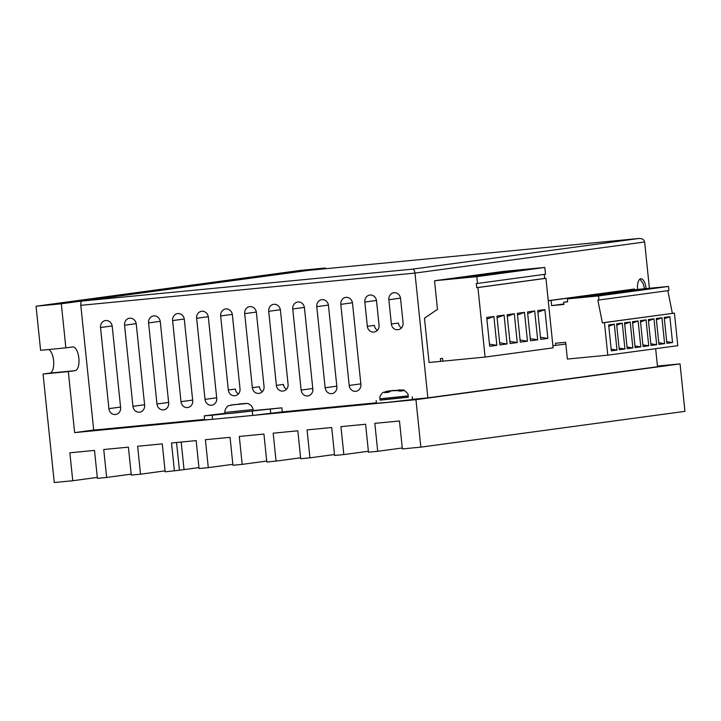 <?xml version="1.0" encoding="UTF-8"?>
<svg xmlns="http://www.w3.org/2000/svg" width="721" height="721" viewBox="0 0 721 721"><rect width="100%" height="100%" fill="white"/><g stroke="black" fill="none" stroke-linecap="round" stroke-linejoin="round"><path stroke-width="1.08" d="M234.496 404.526L228.467 405.779C227.647 405.409 224.006 410.474 224.97 412.448L253.044 409.555C252.855 405.553 247.285 402.715 247.186 403.49L231.053 404.968M238.345 404.427L244.662 403.508L238.57 404.084M238.318 404.184L246.221 403.562M394.423 390.521L391.539 390.845M390.007 390.809L397.686 390.611M398.866 390.602L398.839 390.007L400.362 389.863L403.481 390.737L399.966 391.161L396.721 390.304L391.097 390.899L388.655 392.269L384.608 392.639L386.907 391.278L388.141 391.124L388.34 392.242M388.141 391.124L382.896 392.467C380.346 395.081 379.372 397.19 379.958 398.794L380.102 400.155L408.311 397.235L408.167 395.883L379.958 398.794M388.637 391.152L389.917 390.818M298.954 410.51L284.534 412.142L298.954 410.51M181.187 442.054L184.035 469.614L179.412 470.2M211.839 419.37L212.56 419.307L212.136 415.233L204.241 415.864L204.665 419.937L211.839 419.37L74.623 432.618L68.315 371.585L43.053 374.028L54.264 482.52L72.749 480.736L69.865 452.797L94.505 450.418L97.398 478.356L106.636 477.464L103.752 449.525L128.392 447.146L131.285 475.085L140.523 474.193L137.639 446.254L162.279 443.875L165.163 471.813L179.421 470.245L176.555 442.505M188.83 421.145L174.41 422.767L188.83 421.145M637.571 289.427A10.229 4.29 -95.5 0 1 640.78 278.775A10.229 4.29 -95.5 0 1 640.843 278.766A10.229 4.29 -95.5 0 1 646.097 288.607M644.592 288.751L643.042 283.281L639.942 279.099M408.293 397.073L380.084 399.984M376.164 400.561L376.452 403.273L386.952 402.426L412.529 399.542L412.241 396.829M253.044 409.555L253.188 410.907L233.28 413.151L225.105 413.809L224.97 412.448M504.349 271.808L518.192 270.24L504.349 271.808M494.146 273.187L507.99 271.628L494.146 273.187M483.944 274.566L497.787 273.007L483.944 274.566M473.742 275.954L487.585 274.386L473.742 275.954M453.338 278.712L467.19 277.152L453.338 278.712M463.54 277.333L477.383 275.773L463.54 277.333M638.391 289.752L645.692 288.923L638.391 289.752M630.451 290.824L637.761 289.995L630.451 290.824M622.52 291.897L629.83 291.077L622.52 291.897M614.58 292.969L621.89 292.149L614.58 292.969M606.649 294.051L613.959 293.222L606.649 294.051M598.718 295.123L606.019 294.303L598.718 295.123M582.847 297.277L590.157 296.448L582.847 297.277M590.778 296.196L598.088 295.376L590.778 296.196M174.41 470.921L171.517 442.982L196.166 440.612L199.05 468.542L208.297 467.65L205.404 439.72L230.053 437.341L232.937 465.27L242.175 464.378L239.291 436.448L263.931 434.069L266.824 462.008L276.062 461.116L273.178 433.177L297.818 430.798L300.711 458.736L309.949 457.844L307.065 429.905L331.705 427.526L334.589 455.465L343.836 454.572L340.943 426.634L365.592 424.254L368.476 452.193L377.723 451.301L374.83 423.362L399.479 420.983L402.363 448.922L420.848 447.137L415.945 399.677L253.468 415.35L282.29 411.898L376.398 402.814M198.951 467.596L184.035 469.614M412.565 269.14L82.086 301.036L308.336 270.384L638.806 238.489L412.565 269.14C413.791 269.33 414.602 270.636 414.981 273.088L427.868 397.848L657.516 366.737L655.65 348.676M649.414 288.292L644.628 241.977C644.024 239.552 642.087 238.399 638.806 238.489L308.363 270.384A4.092 1.712 84.5 0 0 308.336 270.384M82.086 301.036A4.092 1.712 84.5 0 0 80.806 305.334L93.703 430.104L204.611 419.397M548.239 300.684L634.489 289.004L634.57 289.833M429.049 362.492L424.471 318.195L437.494 309.354L434.538 280.739L476.797 276.657L477.5 283.443L476.266 283.56L476.689 287.661L477.924 287.544L485.107 357.075L442.847 361.158L442.559 358.409L440.387 358.616L440.675 361.365L429.049 362.492M74.623 432.618L93.694 430.031M360.888 384.32A6.48 5.876 82.3 0 1 355.904 391.305A6.48 5.876 82.3 0 1 349.18 385.447L340.799 304.352A6.48 5.876 82.3 0 1 345.783 297.367A6.48 5.876 82.3 0 1 352.506 303.226L360.888 384.32M336.86 386.636A6.48 5.876 82.3 0 1 331.876 393.621A6.48 5.876 82.3 0 1 325.153 387.763L316.771 306.668A6.48 5.876 82.3 0 1 321.755 299.684A6.48 5.876 82.3 0 1 328.479 305.542L336.86 386.636M312.833 388.952A6.48 5.876 82.3 0 1 307.849 395.937A6.48 5.876 82.3 0 1 301.126 390.088L292.744 308.985A6.48 5.876 82.3 0 1 297.728 302.009A6.48 5.876 82.3 0 1 304.451 307.858L312.833 388.952M216.724 398.235A6.48 5.876 82.3 0 1 211.74 405.211A6.48 5.876 82.3 0 1 205.016 399.362L196.635 318.267A6.48 5.876 82.3 0 1 201.619 311.283A6.48 5.876 82.3 0 1 208.342 317.132L216.724 398.235M192.696 400.552A6.48 5.876 82.3 0 1 187.712 407.536A6.48 5.876 82.3 0 1 180.989 401.678L172.607 320.584A6.48 5.876 82.3 0 1 177.591 313.599A6.48 5.876 82.3 0 1 184.315 319.457L192.696 400.552M168.669 402.868A6.48 5.876 82.3 0 1 163.685 409.852A6.48 5.876 82.3 0 1 156.962 404.003L148.58 322.9A6.48 5.876 82.3 0 1 153.564 315.924A6.48 5.876 82.3 0 1 160.287 321.773L168.669 402.868M204.241 415.864L225.06 413.313M253.152 410.6L281.866 407.834L282.29 411.898M412.502 399.335L427.868 397.848M120.614 407.509A6.48 5.876 82.3 0 1 115.63 414.494A6.48 5.876 82.3 0 1 108.907 408.636L100.525 327.541A6.48 5.876 82.3 0 1 105.509 320.557A6.48 5.876 82.3 0 1 112.233 326.415L120.614 407.509M144.642 405.193A6.48 5.876 82.3 0 1 139.658 412.169A6.48 5.876 82.3 0 1 132.934 406.32L124.553 325.225A6.48 5.876 82.3 0 1 129.537 318.24A6.48 5.876 82.3 0 1 136.26 324.09L144.642 405.193M235.623 395.577L234.631 395.712A6.273 5.696 82.3 0 1 228.323 390.016L220.662 315.942A6.48 5.876 82.3 0 1 225.646 308.967A6.48 5.876 82.3 0 1 232.369 314.816L240.021 388.889A6.273 5.696 82.3 0 1 235.199 395.649A6.273 5.696 82.3 0 1 235.001 395.676L235.397 395.622M259.65 393.251L258.659 393.387A6.273 5.696 82.3 0 1 252.35 387.7L244.689 313.626A6.48 5.876 82.3 0 1 249.673 306.641A6.48 5.876 82.3 0 1 256.397 312.499L264.048 386.564A6.273 5.696 82.3 0 1 259.227 393.333A6.273 5.696 82.3 0 1 259.028 393.351L259.425 393.296M283.677 390.935L282.686 391.07A6.273 5.696 82.3 0 1 276.377 385.384L268.717 311.31A6.48 5.876 82.3 0 1 273.701 304.325A6.48 5.876 82.3 0 1 280.424 310.174L288.076 384.248A6.273 5.696 82.3 0 1 283.254 391.007A6.273 5.696 82.3 0 1 283.056 391.034L283.452 390.98M374.65 331.903L373.658 332.039A6.273 5.696 82.3 0 1 367.34 326.343L364.826 302.036A6.48 5.876 82.3 0 1 369.81 295.051A6.48 5.876 82.3 0 1 376.533 300.9L379.048 325.216A6.273 5.696 82.3 0 1 374.226 331.975A6.273 5.696 82.3 0 1 374.028 332.002L374.415 331.948M398.677 329.587L397.686 329.722A6.273 5.696 82.3 0 1 391.368 324.026L388.862 299.711A6.48 5.876 82.3 0 1 393.837 292.726A6.48 5.876 82.3 0 1 400.561 298.584L403.075 322.9A6.273 5.696 82.3 0 1 398.253 329.659A6.273 5.696 82.3 0 1 398.055 329.686L398.452 329.632M657.453 366.07L680.047 363.889L415.945 399.677M615.779 291.536L621.078 291.023L621.142 291.644M548.257 300.783L621.078 291.023M442.838 361.077L440.675 361.365M565.823 344.043L552.899 345.692M627.207 290.824L627.117 289.995M420.848 447.137L684.95 411.358L680.047 363.889M68.315 371.585L75.119 370.666A11.933 5.002 84.5 0 0 78.859 358.229A11.933 5.002 84.5 0 0 72.749 346.927A11.933 5.002 84.5 0 0 72.668 346.936L65.863 347.855L61.312 303.784L325.414 267.996L325.486 268.726M212.136 415.233L281.866 407.834M228.323 390.016L235.406 389.061A6.273 5.696 -97.7 0 0 238.399 393.963M252.35 387.7L259.434 386.735A6.273 5.696 -97.7 0 0 262.426 391.647M276.377 385.384L283.461 384.419A6.273 5.696 -97.7 0 0 286.453 389.331M367.34 326.343L374.424 325.387A6.273 5.696 -97.7 0 0 377.425 330.299M391.368 324.026L398.452 323.071A6.273 5.696 -97.7 0 0 401.453 327.974M212.56 419.307L253.468 415.35M551.087 300.504L551.619 305.632L563.849 303.974M434.538 280.739L502.546 271.52L544.806 267.446L545.509 274.223L477.5 283.443M485.107 357.075L553.115 347.864L545.932 278.324L544.697 278.441L544.283 274.395M551.619 305.632L563.903 304.442L563.669 302.243L567.652 301.856L567.355 298.936L598.529 295.925L598.944 299.999L597.844 300.098L602.359 322.819L604.432 322.611L607.794 355.165L567.382 359.058L565.643 342.286L555.503 343.259L555.729 345.413M544.896 309.588L547.87 338.419L540.696 339.393L537.722 310.562L544.896 309.588L537.893 312.202M534.694 310.976L537.668 339.798L530.494 340.772L527.52 311.941L534.694 310.976L527.691 313.59M524.491 312.355L527.466 341.186L520.301 342.151L517.317 313.329L524.491 312.355L517.489 314.969M514.289 313.734L517.263 342.565L510.098 343.538L507.115 314.707L514.289 313.734L507.287 316.348M545.932 278.324L477.924 287.544M493.885 316.501L496.859 345.332L489.694 346.296L486.711 317.474L493.885 316.501L486.882 319.115M504.087 315.122L507.061 343.944L499.896 344.917L496.913 316.086L504.087 315.122L497.084 317.736M535.288 268.491L523.879 269.906L535.288 268.491M525.086 269.87L513.676 271.294L525.086 269.87M514.884 271.258L503.474 272.673L514.884 271.258M504.682 272.637L493.272 274.052L504.682 272.637M476.797 276.657L544.806 267.446M484.278 275.404L472.877 276.819L484.278 275.404M494.48 274.016L483.079 275.44L494.48 274.016M48.559 349.523A11.933 5.002 -95.5 0 1 53.696 361.915A11.933 5.002 -95.5 0 1 49.857 373.108L43.053 374.028M325.414 267.996L300.152 270.438L36.05 306.218L40.601 350.298L65.863 347.855M402.264 447.975L377.723 451.301M368.377 451.247L343.836 454.572M334.499 454.518L309.949 457.844M300.612 457.79L276.062 461.116M266.725 461.052L242.175 464.378M232.838 464.324L208.297 467.65M165.064 470.867L140.523 474.193M131.186 474.139L106.636 477.464M97.299 477.41L72.749 480.736M61.312 303.784L36.05 306.218M602.359 322.819L674.423 313.13L677.785 345.674L607.794 355.165M669.863 316.663L672.54 342.565L666.88 343.331L664.194 317.429L669.863 316.663L664.329 318.727M661.923 317.736L664.6 343.638L658.94 344.404L656.263 318.502L661.923 317.736L656.398 319.8M653.992 318.808L656.669 344.71L651.009 345.476L648.332 319.574L653.992 318.808L648.467 320.872M646.052 319.881L648.729 345.792L643.069 346.558L640.392 320.647L646.052 319.881L640.527 321.945M638.121 320.962L640.798 346.864L635.138 347.63L632.461 321.728L638.121 320.962L632.596 323.026M630.19 322.035L632.867 347.937L627.207 348.703L624.53 322.801L630.19 322.035L624.656 324.099M674.423 313.13L604.432 322.611M614.319 324.18L616.996 350.091L611.336 350.857L608.659 324.955L614.319 324.18L608.794 326.243M622.25 323.107L624.927 349.009L619.267 349.775L616.59 323.873L622.25 323.107L616.725 325.171M672.351 313.329L667.853 290.662M657.66 287.733L651.27 288.499L657.66 287.733M649.729 288.806L643.339 289.572L649.729 288.806M641.789 289.887L635.399 290.653L641.789 289.887M633.858 290.96L627.468 291.726L633.858 290.96M625.927 292.032L619.528 292.798L625.927 292.032M617.987 293.105L611.597 293.871L617.987 293.105M598.529 295.925L668.52 286.444L637.346 289.454L567.355 298.936M602.116 295.259L595.726 296.025L602.116 295.259M610.056 294.186L603.666 294.952L610.056 294.186M540.48 337.257L547.87 338.419M530.277 338.636L537.668 339.798M520.075 340.015L527.466 341.186M509.873 341.403L517.263 342.565M544.697 278.441L476.689 287.661M489.469 344.169L496.859 345.332M499.671 342.781L507.061 343.944M668.52 286.444L668.944 290.509L598.944 299.999M563.669 302.243L567.634 301.702M666.7 341.646L672.54 342.565M658.769 342.718L664.6 343.638M650.829 343.791L656.669 344.71M642.898 344.872L648.729 345.792M634.967 345.945L640.798 346.864M627.027 347.017L632.867 347.937M611.156 349.171L616.996 350.091M619.096 348.09L624.927 349.009M408.167 395.883C409.068 393.495 402.615 388.853 402.994 389.953L398.118 390.385M398.839 390.007L398.109 390.061M394.396 390.367L391.53 390.674M238.011 404.355L232.144 404.914M386.907 391.278L386.366 391.251M80.806 305.334L414.981 273.088L644.628 241.977M388.862 299.711L400.506 298.134M364.826 302.036L376.479 300.459M349.18 385.447L360.842 383.869M340.799 304.352L352.452 302.775M325.153 387.763L336.815 386.186M316.771 306.668L328.425 305.091M301.126 390.088L312.788 388.502M292.744 308.985L304.388 307.407M268.717 311.31L280.361 309.733M244.689 313.626L256.334 312.049M220.662 315.942L232.306 314.365M205.016 399.362L216.679 397.785M196.635 318.267L208.279 316.69M180.989 401.678L192.651 400.101M172.607 320.584L184.252 319.006M156.962 404.003L168.624 402.417M148.58 322.9L160.224 321.323M108.907 408.636L120.569 407.059M100.525 327.541L112.17 325.964M132.934 406.32L144.597 404.742M124.553 325.225L136.197 323.648M252.305 411.358L252.729 415.422M270.717 413.466L270.294 409.402M75.119 370.666L49.857 373.108M245.555 403.481L242.085 403.922M399.822 389.836L400.362 389.863M396.721 390.304L391.097 390.899M388.619 391.061L388.817 392.098"/></g></svg>
